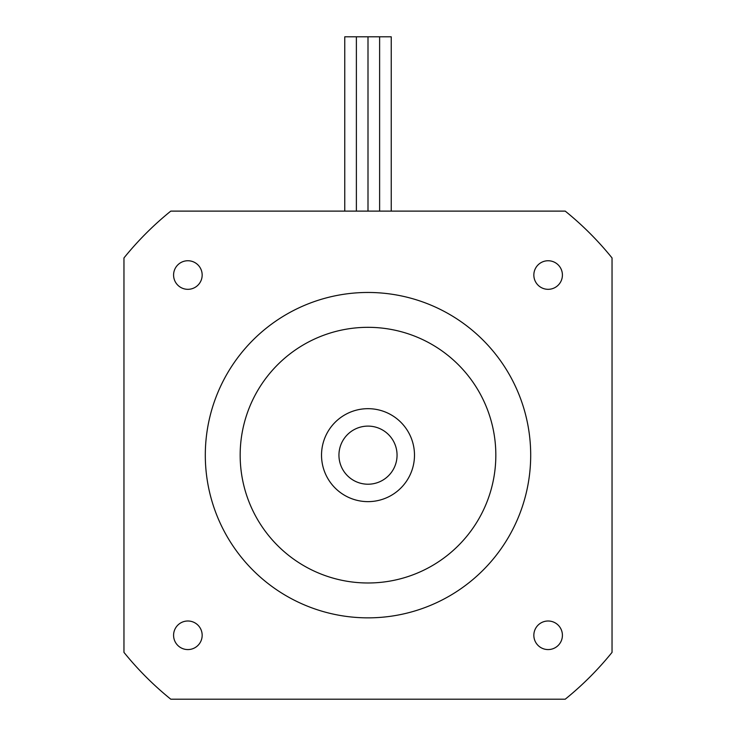 <?xml version="1.0" encoding="UTF-8"?>
<svg xmlns="http://www.w3.org/2000/svg" width="736" height="736" viewBox="0 0 736 736"><rect width="100%" height="100%" fill="white"/><g stroke="black" fill="none" stroke-linecap="round" stroke-linejoin="round"><path stroke-width="1.1" d="M414.488 455.161A46.488 46.488 0 0 1 344.761 495.411A46.488 46.488 0 0 1 344.761 414.902A46.488 46.488 0 0 1 414.488 455.161M240.166 455.161A127.834 127.834 0 0 0 431.912 565.864A127.834 127.834 0 0 0 431.912 344.448A127.834 127.834 0 0 0 240.166 455.161M530.693 455.161A162.693 162.693 0 0 0 286.654 314.263A162.693 162.693 0 0 0 286.654 596.059A162.693 162.693 0 0 0 530.693 455.161M173.586 635.288A14.288 14.288 0 0 1 195.022 622.914A14.288 14.288 0 0 1 195.022 647.662A14.288 14.288 0 0 1 173.586 635.288M533.839 635.288A14.288 14.288 0 0 1 555.266 622.914A14.288 14.288 0 0 1 555.266 647.662A14.288 14.288 0 0 1 533.839 635.288M173.586 275.034A14.288 14.288 0 0 1 195.022 262.66A14.288 14.288 0 0 1 195.022 287.408A14.288 14.288 0 0 1 173.586 275.034M533.839 275.034A14.288 14.288 0 0 1 555.266 262.66A14.288 14.288 0 0 1 555.266 287.408A14.288 14.288 0 0 1 533.839 275.034M612.039 652.372A313.766 313.766 0 0 1 565.22 699.2L170.78 699.2A313.766 313.766 0 0 1 123.961 652.372L123.961 257.94A313.766 313.766 0 0 1 170.78 211.112L565.22 211.112A313.766 313.766 0 0 1 612.039 257.94L612.039 652.372M356.38 211.112L356.38 36.8L344.761 36.8L344.761 211.112M368 211.112L368 36.8L356.38 36.8M379.62 211.112L379.62 36.8L368 36.8M391.239 211.112L391.239 36.8L379.62 36.8M368 426.107A29.054 29.054 0 0 1 393.162 469.688A29.054 29.054 0 0 1 342.838 469.688A29.054 29.054 0 0 1 368 426.107"/></g></svg>
